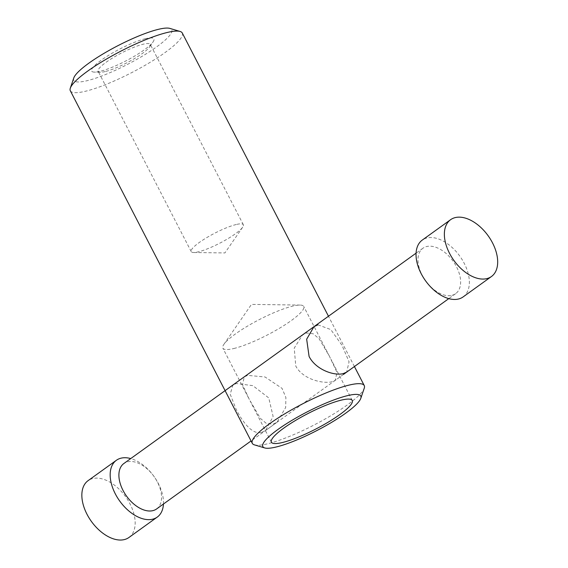 <?xml version="1.0" encoding="UTF-8"?>
<svg xmlns="http://www.w3.org/2000/svg" width="568" height="568" viewBox="0 0 568 568"><rect width="100%" height="100%" fill="white"/><g stroke="black" fill="none" stroke-linecap="round" stroke-linejoin="round"><path stroke-width="0.43" stroke-dasharray="2.84 2.13" d="M463.147 296.901A34.996 21.101 54.3 0 0 462.167 259.683A34.996 21.101 54.3 0 0 426.944 237.971A34.996 21.101 54.3 0 0 422.251 240.094M451.908 295.367A27.995 16.884 54.3 0 0 455.657 293.663A27.995 16.884 54.3 0 0 454.876 263.893A27.995 16.884 54.3 0 0 426.696 246.526A27.995 16.884 54.3 0 0 422.947 248.223A27.995 16.884 54.3 0 0 423.728 278A27.995 16.884 54.3 0 0 451.908 295.367M156.583 508.964A27.995 16.884 54.3 0 0 155.795 479.186A27.995 16.884 54.3 0 0 127.622 461.82A27.995 16.884 54.3 0 0 123.867 463.516M163.456 504.008A34.996 21.101 54.3 0 0 130.746 458.568M128.95 537.477A34.996 21.101 54.3 0 0 127.97 500.259A34.996 21.101 54.3 0 0 92.747 478.547A34.996 21.101 54.3 0 0 88.061 480.67M70.325 90.773A62.991 12.02 152.7 0 0 85.512 91.242A62.991 12.02 152.7 0 0 149.689 62.601A62.991 12.02 152.7 0 0 182.271 32.994M317.945 324.811L330.768 329.561L341.95 345.223L349.071 361.816L346.672 372.118L335.255 380.34L337.023 372.409L329.44 356.271L319.166 338.833L313.195 333.771L306.613 332.969L302.538 334.9L294.231 348.134L295.765 366.019C302.652 379.254 322.645 383.954 331.826 381.81L335.255 380.34M254.443 444.879A62.991 12.02 152.7 0 0 267.493 443.821A62.991 12.02 152.7 0 0 326.557 418.183A62.991 12.02 152.7 0 0 364.258 388.192M261.585 432.369L265.568 430.501L273.123 416.486L268.756 397.912L252.852 385.651L236.373 383.528L232.859 385.061L230.218 394.227L236.011 409.031C242.699 422.23 252.22 434.939 261.585 432.369M73.769 77.993A55.117 10.515 152.7 0 0 87.067 80.706A55.117 10.515 152.7 0 0 147.495 53.009A55.117 10.515 152.7 0 0 169.86 28.4M236.274 224.502A29.323 5.595 152.7 0 0 206.397 237.836A29.323 5.595 152.7 0 0 191.224 251.624A29.323 5.595 152.7 0 0 193.61 252.511A29.323 5.595 152.7 0 0 198.303 251.837A29.323 5.595 152.7 0 0 223.948 240.953A29.323 5.595 152.7 0 0 242.692 227.179A29.323 5.595 152.7 0 0 243.345 224.722A29.323 5.595 152.7 0 0 236.274 224.502M105.236 71.54A29.323 5.595 -27.3 0 1 100.55 72.207A29.323 5.595 -27.3 0 1 98.165 71.32A29.323 5.595 -27.3 0 1 113.337 57.531A29.323 5.595 -27.3 0 1 143.214 44.205A29.323 5.595 -27.3 0 1 150.286 44.418A29.323 5.595 -27.3 0 1 149.625 46.881A29.323 5.595 -27.3 0 1 130.888 60.648A29.323 5.595 -27.3 0 1 105.236 71.54M233.839 348.511A45.497 8.683 152.7 0 0 280.187 327.828A45.497 8.683 152.7 0 0 303.724 306.443A45.497 8.683 152.7 0 0 300.018 305.066A45.497 8.683 152.7 0 0 292.747 306.102A45.497 8.683 152.7 0 0 252.959 322.993A45.497 8.683 152.7 0 0 223.884 344.357A45.497 8.683 152.7 0 0 222.869 348.177A45.497 8.683 152.7 0 0 233.839 348.511M249.331 399.446L242.5 384.777L244.275 376.84L247.705 375.377L265.036 376.982L282.04 388.356L285.896 397.522L285.661 407.505L276.985 422.287L272.917 424.218L266.335 423.416L260.364 418.353L249.331 399.446M145.408 38.702A34.996 6.674 152.7 0 0 105.094 57.545A34.996 6.674 152.7 0 0 94.501 72.129A34.996 6.674 152.7 0 0 100.096 71.327A34.996 6.674 152.7 0 0 130.704 58.334A34.996 6.674 152.7 0 0 153.069 41.897A34.996 6.674 152.7 0 0 145.408 38.702M455.657 293.663L448.784 298.619M343.526 374.383L251.063 440.945M422.947 248.223L416.067 253.172M354.432 366.537L328.467 316.234M191.224 251.624L98.165 71.32M242.692 227.179L224.907 252.938L193.61 252.511M223.884 344.357L251.468 304.398L300.018 305.066M271.397 442.195L250.083 400.909M248.585 398.005L222.869 348.177M276.985 422.287L265.568 430.508M100.55 72.207L94.501 72.129M149.625 46.881L153.069 41.897M244.275 376.84L232.852 385.061M313.962 326.678L302.538 334.9M352.245 400.461L330.938 359.175M329.44 356.271L303.724 306.443M243.345 224.722L150.286 44.418"/><path stroke-width="0.85" d="M450.573 219.709L422.251 240.094A34.996 21.101 54.3 0 0 423.238 277.312A34.996 21.101 54.3 0 0 458.454 299.024A34.996 21.101 54.3 0 0 463.147 296.901L491.469 276.51A34.996 21.101 54.3 0 0 490.489 239.291A34.996 21.101 54.3 0 0 455.266 217.587A34.996 21.101 54.3 0 0 450.573 219.709A34.996 21.101 54.3 0 0 451.56 256.928A34.996 21.101 54.3 0 0 486.776 278.632A34.996 21.101 54.3 0 0 491.469 276.51M416.067 253.172L123.867 463.516A27.995 16.884 54.3 0 0 124.655 493.294A27.995 16.884 54.3 0 0 152.827 510.66A27.995 16.884 54.3 0 0 156.583 508.964L251.063 440.945M130.746 458.568A34.996 21.101 54.3 0 0 121.069 458.163A34.996 21.101 54.3 0 0 116.383 460.286A34.996 21.101 54.3 0 0 117.363 497.504A34.996 21.101 54.3 0 0 152.586 519.209A34.996 21.101 54.3 0 0 157.272 517.086A34.996 21.101 54.3 0 0 163.456 504.008M116.383 460.286L88.061 480.67A34.996 21.101 54.3 0 0 89.041 517.888A34.996 21.101 54.3 0 0 124.264 539.6A34.996 21.101 54.3 0 0 128.95 537.477L157.272 517.086M328.467 316.234L182.271 32.994A62.991 12.02 152.7 0 0 180.134 31.467A62.991 12.02 152.7 0 0 167.077 32.525A62.991 12.02 152.7 0 0 108.012 58.156A62.991 12.02 152.7 0 0 70.318 88.147A62.991 12.02 152.7 0 0 70.325 90.773L252.298 443.352A62.991 12.02 152.7 0 0 254.443 444.879L264.716 447.939A55.117 10.515 152.7 0 0 276.133 447.016A55.117 10.515 152.7 0 0 327.821 424.587A55.117 10.515 152.7 0 0 360.801 398.345A55.117 10.515 152.7 0 0 347.51 395.64A55.117 10.515 152.7 0 0 287.081 423.33A55.117 10.515 152.7 0 0 264.716 447.939M346.672 372.118L343.15 373.652C334.098 375.995 315.694 369.683 309.084 356.434L306.663 339.202L313.962 326.678L317.945 324.811M360.801 398.345L364.258 388.192A62.991 12.02 152.7 0 0 364.251 385.565A62.991 12.02 152.7 0 0 349.057 385.104A62.991 12.02 152.7 0 0 284.887 413.738A62.991 12.02 152.7 0 0 252.298 443.352M180.134 31.467L169.86 28.4A55.117 10.515 152.7 0 0 158.436 29.323A55.117 10.515 152.7 0 0 106.756 51.759A55.117 10.515 152.7 0 0 73.769 77.993L70.318 88.147M341.276 400.128A45.497 8.683 152.7 0 0 294.927 420.81A45.497 8.683 152.7 0 0 271.397 442.195A45.497 8.683 152.7 0 0 282.367 442.529A45.497 8.683 152.7 0 0 328.716 421.846A45.497 8.683 152.7 0 0 352.245 400.461A45.497 8.683 152.7 0 0 341.276 400.128M448.784 298.619L343.526 374.383M364.251 385.565L354.432 366.537"/></g></svg>
